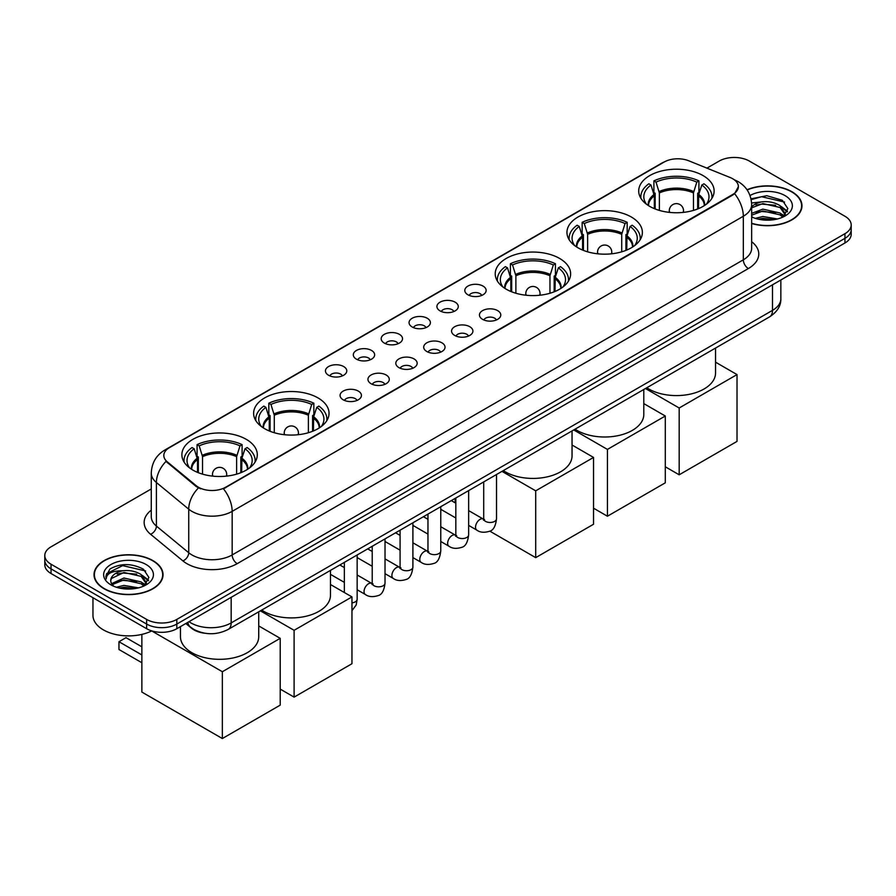 <?xml version="1.0" encoding="UTF-8"?>
<svg xmlns="http://www.w3.org/2000/svg" width="896" height="896" viewBox="0 0 896 896"><rect width="100%" height="100%" fill="white"/><g stroke="black" fill="none" stroke-linecap="round" stroke-linejoin="round"><path stroke-width="1.34" d="M246.254 439.331A37.71 21.773 0 0 0 205.162 434.616A37.71 21.773 0 0 0 181.877 454.731A37.71 21.773 0 0 0 192.931 470.12A37.71 21.773 0 0 0 234.024 474.835A37.71 21.773 0 0 0 257.298 454.731A37.71 21.773 0 0 0 246.254 439.331M631.333 217.011A37.71 21.773 0 0 0 590.24 212.296A37.71 21.773 0 0 0 566.955 232.4A37.71 21.773 0 0 0 577.998 247.8A37.71 21.773 0 0 0 619.102 252.515A37.71 21.773 0 0 0 642.376 232.4A37.71 21.773 0 0 0 631.333 217.011M559.586 258.429A37.71 21.773 0 0 0 518.493 253.714A37.71 21.773 0 0 0 495.219 273.829A37.71 21.773 0 0 0 506.262 289.218A37.71 21.773 0 0 0 547.355 293.944A37.71 21.773 0 0 0 570.629 273.829A37.71 21.773 0 0 0 559.586 258.429M318.002 397.914A37.71 21.773 0 0 0 276.898 393.187A37.71 21.773 0 0 0 253.624 413.302A37.71 21.773 0 0 0 264.667 428.702A37.71 21.773 0 0 0 305.76 433.418A37.71 21.773 0 0 0 329.045 413.302A37.71 21.773 0 0 0 318.002 397.914M703.069 175.594A37.71 21.773 0 0 0 661.976 170.867A37.71 21.773 0 0 0 638.702 190.982A37.71 21.773 0 0 0 649.746 206.382A37.71 21.773 0 0 0 690.838 211.098A37.71 21.773 0 0 0 714.123 190.982A37.71 21.773 0 0 0 703.069 175.594M467.925 294.795A10.674 6.16 180 0 1 465.808 293.048A10.674 6.16 180 0 1 469.336 285.398A10.674 6.16 180 0 1 483.011 286.082A10.674 6.16 180 0 1 485.139 293.048A10.674 6.16 180 0 1 467.925 294.795M481.712 295.434A6.406 3.696 0 0 0 479.998 293.63A6.406 3.696 0 0 0 473.693 292.701A6.406 3.696 0 0 0 469.224 295.434M440.048 310.89A10.674 6.16 180 0 1 437.931 309.142A10.674 6.16 180 0 1 441.47 301.482A10.674 6.16 180 0 1 455.146 302.176A10.674 6.16 180 0 1 457.262 309.142A10.674 6.16 180 0 1 440.048 310.89M453.846 311.528A6.406 3.696 0 0 0 452.122 309.725A6.406 3.696 0 0 0 445.816 308.784A6.406 3.696 0 0 0 441.347 311.528M412.182 326.984A10.674 6.16 180 0 1 410.066 325.237A10.674 6.16 180 0 1 413.594 317.576A10.674 6.16 180 0 1 427.269 318.27A10.674 6.16 180 0 1 429.386 325.237A10.674 6.16 180 0 1 412.182 326.984M425.97 327.622A6.406 3.696 0 0 0 424.256 325.819A6.406 3.696 0 0 0 417.95 324.878A6.406 3.696 0 0 0 413.482 327.622M384.306 343.067A10.674 6.16 180 0 1 382.189 341.331A10.674 6.16 180 0 1 385.728 333.67A10.674 6.16 180 0 1 399.403 334.354A10.674 6.16 180 0 1 401.52 341.331A10.674 6.16 180 0 1 384.306 343.067M398.104 343.706A6.406 3.696 0 0 0 396.379 341.914A6.406 3.696 0 0 0 390.074 340.973A6.406 3.696 0 0 0 385.605 343.706M356.44 359.162A10.674 6.16 180 0 1 354.312 357.426A10.674 6.16 180 0 1 357.851 349.765A10.674 6.16 180 0 1 371.526 350.448A10.674 6.16 180 0 1 373.643 357.426A10.674 6.16 180 0 1 356.44 359.162M370.227 359.8A6.406 3.696 0 0 0 368.514 357.997A6.406 3.696 0 0 0 362.197 357.067A6.406 3.696 0 0 0 357.739 359.8M328.563 375.256A10.674 6.16 180 0 1 326.446 373.509A10.674 6.16 180 0 1 329.986 365.859A10.674 6.16 180 0 1 343.661 366.542A10.674 6.16 180 0 1 345.778 373.509A10.674 6.16 180 0 1 328.563 375.256M342.362 375.894A6.406 3.696 0 0 0 340.637 374.091A6.406 3.696 0 0 0 334.331 373.162A6.406 3.696 0 0 0 329.862 375.894M482.563 319.346A10.674 6.16 180 0 1 480.446 317.598A10.674 6.16 180 0 1 483.986 309.938A10.674 6.16 180 0 1 497.661 310.632A10.674 6.16 180 0 1 499.778 317.598A10.674 6.16 180 0 1 482.563 319.346M496.362 319.984A6.406 3.696 0 0 0 494.637 318.181A6.406 3.696 0 0 0 488.331 317.24A6.406 3.696 0 0 0 483.862 319.984M454.686 335.429A10.674 6.16 180 0 1 452.57 333.693A10.674 6.16 180 0 1 456.109 326.032A10.674 6.16 180 0 1 469.784 326.715A10.674 6.16 180 0 1 471.901 333.693A10.674 6.16 180 0 1 454.686 335.429M468.485 336.067A6.406 3.696 0 0 0 466.771 334.275A6.406 3.696 0 0 0 460.454 333.334A6.406 3.696 0 0 0 455.997 336.067M426.821 351.523A10.674 6.16 180 0 1 424.704 349.776A10.674 6.16 180 0 1 428.232 342.126A10.674 6.16 180 0 1 441.907 342.81A10.674 6.16 180 0 1 444.035 349.776A10.674 6.16 180 0 1 426.821 351.523M440.608 352.162A6.406 3.696 0 0 0 438.894 350.358A6.406 3.696 0 0 0 432.589 349.429A6.406 3.696 0 0 0 428.12 352.162M398.944 367.618A10.674 6.16 180 0 1 396.827 365.87A10.674 6.16 180 0 1 400.366 358.21A10.674 6.16 180 0 1 414.042 358.904A10.674 6.16 180 0 1 416.158 365.87A10.674 6.16 180 0 1 398.944 367.618M412.742 368.256A6.406 3.696 0 0 0 411.018 366.453A6.406 3.696 0 0 0 404.712 365.512A6.406 3.696 0 0 0 400.243 368.256M371.078 383.712A10.674 6.16 180 0 1 368.962 381.965A10.674 6.16 180 0 1 372.49 374.304A10.674 6.16 180 0 1 386.165 374.998A10.674 6.16 180 0 1 388.282 381.965A10.674 6.16 180 0 1 371.078 383.712M384.866 384.35A6.406 3.696 0 0 0 383.152 382.547A6.406 3.696 0 0 0 376.846 381.606A6.406 3.696 0 0 0 372.378 384.35M343.202 399.795A10.674 6.16 180 0 1 341.085 398.059A10.674 6.16 180 0 1 344.624 390.398A10.674 6.16 180 0 1 358.299 391.082A10.674 6.16 180 0 1 360.416 398.059A10.674 6.16 180 0 1 343.202 399.795M357 400.434A6.406 3.696 0 0 0 355.275 398.642A6.406 3.696 0 0 0 348.97 397.701A6.406 3.696 0 0 0 344.501 400.434M730.195 177.542A19.208 11.088 180 0 1 732.76 178.786A19.208 11.088 180 0 1 738.382 186.626A19.208 11.088 180 0 1 732.76 194.466L225.624 487.256A19.208 11.088 180 0 1 196.314 485.778L167.306 461.854A19.208 11.088 180 0 1 163.822 455.493A19.208 11.088 180 0 1 169.456 447.653L664.16 162.042A19.208 11.088 180 0 1 688.766 160.798L730.195 177.542M205.05 633.27A21.347 12.32 180 0 1 191.554 628.23L185.83 623.515M751.654 223.507A34.507 19.925 0 0 0 801.976 205.8A34.507 19.925 0 0 0 791.874 191.71A34.507 19.925 0 0 0 747.018 189.75M152.925 560.605A34.507 19.925 0 0 0 115.326 556.282A34.507 19.925 0 0 0 94.024 574.683A34.507 19.925 0 0 0 104.126 588.773A34.507 19.925 0 0 0 141.736 593.096A34.507 19.925 0 0 0 163.038 574.683A34.507 19.925 0 0 0 152.925 560.605M738.382 186.626L734.619 193.693L732.76 195.037L223.462 488.802A24.898 14.381 60 0 1 232.165 511.37A28.459 16.43 180 0 1 191.923 511.37A28.459 16.43 180 0 1 188.731 509.174L156.408 482.518A28.459 16.43 180 0 1 151.267 473.099L151.267 516.667A28.459 16.43 0 0 0 156.408 526.086L188.731 552.742A28.459 16.43 0 0 0 191.923 554.938A28.459 16.43 0 0 0 232.165 554.938L743.322 259.829A28.459 16.43 0 0 0 751.654 248.203L751.654 204.635A28.459 16.43 180 0 1 743.322 216.261A24.898 14.381 -120 0 0 734.619 193.693M151.267 488.947L51.05 546.806A21.347 12.32 0 0 0 44.8 555.52L44.8 564.816A21.347 12.32 0 0 0 51.05 573.53L146.642 628.712L146.642 624.064A21.347 12.32 0 0 0 176.826 624.064L844.95 238.336A21.347 12.32 0 0 0 851.2 229.622A21.347 12.32 0 0 1 844.95 238.336L176.826 624.064A21.347 12.32 0 0 1 146.642 624.064L51.05 568.882L146.642 624.064L146.642 619.416A21.347 12.32 0 0 0 176.826 619.416L844.95 233.688A21.347 12.32 0 0 0 851.2 224.974A21.347 12.32 0 0 0 844.95 216.261L749.358 161.067A21.347 12.32 0 0 0 719.174 161.067L706.922 168.134M44.8 560.168A21.347 12.32 0 0 0 51.05 568.882A21.347 12.32 0 0 1 44.8 560.168M200.626 488.802L196.314 486.618L166.006 461.395A24.898 16.654 129.5 0 0 156.408 482.518L156.408 526.086A7.112 4.76 -50.5 0 1 150.584 534.262A35.571 20.541 180 0 1 151.267 510.149M44.8 555.52A21.347 12.32 0 0 0 51.05 564.234L146.642 619.416M146.642 628.712A21.347 12.32 0 0 0 176.826 628.712L844.95 242.984A21.347 12.32 0 0 0 851.2 234.27L851.2 224.974M751.654 223.272A34.149 19.712 0 0 0 801.618 205.8A34.149 19.712 0 0 0 791.616 191.856A34.149 19.712 0 0 0 747.152 189.952M755.328 218.355L762.866 216.507L777.493 218.96M758.274 219.162L762.866 218.355L774.424 219.61M751.654 213.36L762.866 209.126L780.046 213.013L783.709 216.507M751.654 215.197L762.866 210.974L780.046 214.861L782.757 217.146M751.61 202.989L761.88 201.858A17.786 10.27 0 0 0 751.654 206.909M761.88 201.858C768.701 201.141 774.76 202.406 780.046 205.643L785.254 213.83L785.131 215.186M751.654 207.827L762.866 203.594L780.046 207.48L785.198 214.76M751.654 216.384L752.674 217.358M751.654 216.91A24.898 14.381 0 0 0 785.075 215.97A24.898 14.381 0 0 0 785.075 195.63A24.898 14.381 0 0 0 750.019 195.541M783.048 217.011L787.842 208.6L782.376 200.312L766.808 195.709L751.005 198.834M751.173 199.629L761.6 196.717L784.571 202.07M756.101 205.117L761.6 204.098L775.678 205.285M783.317 208.589L787.27 211.904M756.101 212.498L761.6 211.478L775.678 212.666M783.317 215.97L783.899 216.35M758.755 219.262L774.155 219.654M781.211 206.483L787.494 211.254M781.211 213.864L784.482 215.835M104.384 588.627A34.149 19.712 0 0 0 141.602 592.906A34.149 19.712 0 0 0 162.68 574.683A34.149 19.712 0 0 0 152.678 560.75A34.149 19.712 0 0 0 115.461 556.472A34.149 19.712 0 0 0 94.382 574.683A34.149 19.712 0 0 0 104.384 588.627M92.96 597.722L92.96 615.35A35.571 20.541 0 0 0 103.376 629.877A35.571 20.541 0 0 0 151.771 630.896M116.39 587.238L123.928 585.402L138.544 587.854M119.336 588.045L123.928 587.238L135.475 588.493M144.11 585.906L148.904 577.483L143.438 569.206C131.734 563.158 120.568 563.091 109.95 568.994L105.851 576.509L106.243 578.917C106.467 573.507 112.034 570.786 122.931 570.752A17.786 10.27 0 0 0 110.746 580.496A17.786 10.27 0 0 0 111.608 583.654L123.928 578.021L141.109 581.907L144.771 585.402M112.202 584.64L123.928 579.869L141.109 583.755L143.808 586.04M122.931 570.752C129.763 570.035 135.811 571.29 141.109 574.526L146.317 582.725L146.194 584.08M110.746 580.698L111.35 578.514L123.928 572.488L141.109 576.374L146.261 583.643M111.608 583.654L113.725 586.253M146.138 564.525A24.898 14.381 0 0 0 110.925 564.525A24.898 14.381 0 0 0 110.925 584.853A24.898 14.381 0 0 0 146.138 584.853A24.898 14.381 0 0 0 146.138 564.525M105.851 576.677L106.624 573.642L122.662 565.611L145.634 570.965M117.163 574.011L122.662 572.981L136.741 574.179M144.379 577.483L148.333 580.798M117.163 581.381L122.662 580.362L136.741 581.56M144.379 584.864L144.962 585.245M119.806 588.157L135.218 588.538M142.274 575.378L148.557 580.138M142.274 582.758L145.544 584.73M654.338 208.634L654.338 195.821L650.989 185.024A32.592 18.816 0 0 0 645.646 203A32.592 18.816 0 0 0 646.464 204.221M655.155 208.97L655.155 193.245L653.901 192.506L653.901 180.891A35.571 20.541 0 0 1 698.925 180.891L696.797 182.123A32.592 18.816 0 0 0 656.018 182.123L659.366 192.92L659.366 210.403M693.459 210.403L693.459 192.92L696.797 182.123M646.789 387.755A39.133 22.59 0 0 0 648.738 388.965A39.133 22.59 0 0 0 691.387 393.87A39.133 22.59 0 0 0 715.546 372.994L715.546 348.062M698.925 180.891L698.925 192.506L697.659 193.245L697.659 208.97M650.989 185.024L648.861 183.792A35.571 20.541 0 0 0 640.83 196.795A35.571 20.541 0 0 0 640.942 198.374M656.018 182.123L653.901 180.891M711.883 198.374A35.571 20.541 0 0 0 711.984 196.795A35.571 20.541 0 0 0 703.954 183.792L701.826 185.024L698.723 194.454L698.488 208.634M706.35 204.221A32.592 18.816 0 0 0 707.168 203A32.592 18.816 0 0 0 701.826 185.024M679.179 474.802L679.179 407.994L737.027 374.584L737.027 441.392L679.179 474.802L665.291 466.782M679.179 407.994L645.456 388.528M715.546 362.186L737.027 374.584M582.59 250.051L582.59 237.238L579.242 226.442A32.592 18.816 0 0 0 573.899 244.418A32.592 18.816 0 0 0 574.728 245.638M583.419 250.387L583.419 234.662L582.154 233.934L582.154 222.309A35.571 20.541 0 0 1 627.178 222.309L625.05 223.541A32.592 18.816 0 0 0 584.282 223.541L587.619 234.338L587.619 251.821M621.712 251.821L621.712 234.338L625.05 223.541M575.053 429.173A39.133 22.59 0 0 0 576.99 430.382A39.133 22.59 0 0 0 619.64 435.288A39.133 22.59 0 0 0 643.798 414.411L643.798 389.48M627.178 222.309L627.178 233.934L625.912 234.662L625.912 250.387M579.242 226.442L577.125 225.221A35.571 20.541 0 0 0 569.094 238.213A35.571 20.541 0 0 0 569.195 239.792M584.282 223.541L582.154 222.309M640.136 239.792A35.571 20.541 0 0 0 640.237 238.213A35.571 20.541 0 0 0 632.206 225.221L630.09 226.442L626.976 235.872L626.741 250.051M634.603 245.638A32.592 18.816 0 0 0 635.432 244.418A32.592 18.816 0 0 0 630.09 226.442M607.432 516.219L607.432 449.411L665.291 416.013L665.291 482.821L607.432 516.219L593.544 508.2M607.432 449.411L573.72 429.946M643.798 403.603L665.291 416.013M510.843 291.48L510.843 278.656L507.506 267.859A32.592 18.816 0 0 0 502.163 285.835A32.592 18.816 0 0 0 502.981 287.056M511.672 291.816L511.672 276.08L510.406 275.352L510.406 263.726A35.571 20.541 0 0 1 555.442 263.726L553.314 264.958A32.592 18.816 0 0 0 512.534 264.958L515.883 275.755L515.883 293.25M549.965 293.25L549.965 275.755L553.314 264.958M503.306 470.602A39.133 22.59 0 0 0 505.254 471.811A39.133 22.59 0 0 0 547.904 476.706A39.133 22.59 0 0 0 572.051 455.829L572.051 430.909M555.442 263.726L555.442 275.352L554.176 276.08L554.176 291.816M507.506 267.859L505.378 266.638A35.571 20.541 0 0 0 497.347 279.63A35.571 20.541 0 0 0 497.459 281.221M512.534 264.958L510.406 263.726M568.389 281.221A35.571 20.541 0 0 0 568.501 279.63A35.571 20.541 0 0 0 560.47 266.638L558.342 267.859L555.24 277.29L555.005 291.48M562.867 287.056A32.592 18.816 0 0 0 563.685 285.835A32.592 18.816 0 0 0 558.342 267.859M535.696 557.637L535.696 490.829L593.544 457.43L593.544 524.238L535.696 557.637L489.798 531.138M455.19 502.846L455.19 498.378M535.696 490.829L501.973 471.363M572.051 445.021L593.544 457.43M269.259 430.954L269.259 418.141L265.91 407.344A32.592 18.816 0 0 0 260.568 425.32A32.592 18.816 0 0 0 261.397 426.541M270.088 431.29L270.088 415.565L268.822 414.826L268.822 403.211A35.571 20.541 0 0 1 313.846 403.211L311.718 404.443A32.592 18.816 0 0 0 270.95 404.443L274.288 415.24L274.288 432.723M308.381 432.723L308.381 415.24L311.718 404.443M261.71 610.075A39.133 22.59 0 0 0 263.659 611.285A39.133 22.59 0 0 0 306.309 616.19A39.133 22.59 0 0 0 330.467 595.314L330.467 570.382M313.846 403.211L313.846 414.826L312.581 415.565L312.581 431.29M265.91 407.344L263.794 406.112A35.571 20.541 0 0 0 255.763 419.115A35.571 20.541 0 0 0 255.864 420.694M270.95 404.443L268.822 403.211M326.805 420.694A35.571 20.541 0 0 0 326.906 419.115A35.571 20.541 0 0 0 318.875 406.112L316.758 407.344L313.645 416.774L313.41 430.954M321.272 426.541A32.592 18.816 0 0 0 322.101 425.32A32.592 18.816 0 0 0 316.758 407.344M294.101 697.122L294.101 630.314L351.96 596.915L351.96 663.723L294.101 697.122L280.213 689.102M294.101 630.314L260.389 610.848M330.467 584.506L351.96 596.915M197.512 472.371L197.512 459.558L194.174 448.762A32.592 18.816 0 0 0 188.832 466.738A32.592 18.816 0 0 0 189.65 467.958M198.341 472.707L198.341 456.982L197.075 456.254L197.075 444.629A35.571 20.541 0 0 1 242.099 444.629L239.982 445.861A32.592 18.816 0 0 0 199.203 445.861L202.541 456.658L202.541 474.141M236.634 474.141L236.634 456.658L239.982 445.861M180.454 626.618L180.454 636.731A39.133 22.59 0 0 0 191.923 652.714A39.133 22.59 0 0 0 234.562 657.608A39.133 22.59 0 0 0 258.72 636.731L258.72 611.811M242.099 444.629L242.099 456.254L240.845 456.982L240.845 472.707M194.174 448.762L192.046 447.541A35.571 20.541 0 0 0 184.016 460.533A35.571 20.541 0 0 0 184.117 462.123M199.203 445.861L197.075 444.629M255.058 462.123A35.571 20.541 0 0 0 255.17 460.533A35.571 20.541 0 0 0 247.139 447.541L245.011 448.762L241.909 458.192L241.662 472.371M249.536 467.958A32.592 18.816 0 0 0 250.354 466.738A32.592 18.816 0 0 0 245.011 448.762M141.859 662.726L118.966 649.51L118.966 641.726L141.859 654.942M222.354 738.539L222.354 671.731L280.213 638.333L280.213 705.141L222.354 738.539L141.859 692.07L141.859 634.39M222.354 671.731L151.704 630.941M258.72 625.923L280.213 638.333M118.966 641.726L126.011 637.661L141.859 646.811M167.306 461.854L167.306 462.706M196.314 485.778L196.314 486.618M225.624 487.256L225.624 487.827M732.76 194.466L732.76 195.037M237.205 563.651A7.112 4.11 60 0 1 232.165 554.938L232.165 511.37L743.322 216.261L743.322 259.829A7.112 4.11 60 0 0 748.35 268.542L237.205 563.651A35.571 20.541 180 0 1 186.894 563.651A35.571 20.541 180 0 1 182.907 560.907L150.584 534.262M751.654 204.635C751.173 194.398 746.682 186.726 738.158 181.619L734.574 179.872A24.898 11.659 112 0 0 734.238 179.749M167.339 449.109A24.898 14.381 -120 0 0 164.752 450.083C156.24 455.19 151.749 462.862 151.267 473.099M164.752 450.083L662.066 162.96A24.898 14.381 60 0 1 663.958 162.154M198.43 487.939A24.898 16.654 129.5 0 0 188.731 509.174L188.731 552.742A7.112 4.76 -50.5 0 1 182.907 560.907M751.654 241.696A35.571 20.541 180 0 1 748.35 268.542M176.826 619.416L176.826 628.712M844.95 233.688L844.95 242.984M51.05 564.234L51.05 573.53M189 621.69A28.459 16.43 0 0 0 190.915 622.91A28.459 16.43 0 0 0 231.168 622.91L772.498 310.363A28.459 16.43 0 0 0 780.842 298.749C781.043 305.805 777.28 311.853 769.552 316.882L228.211 629.418A14.235 8.221 60 0 0 231.168 622.91L231.168 597.341M772.498 284.805L772.498 310.363A14.235 8.221 60 0 1 769.552 316.882M187.846 622.35A14.235 9.52 129.5 0 0 190.333 626.976L186.01 623.414M654.338 195.821A27.888 16.106 0 0 0 648.514 205.632M693.459 192.92A27.888 16.106 0 0 0 659.366 192.92M654.091 194.454A28.224 16.296 0 0 0 648.245 205.464M693.694 191.554A28.224 16.296 0 0 0 659.131 191.554M704.581 205.464A28.224 16.296 0 0 0 698.723 194.454M704.301 205.632A27.888 16.106 0 0 0 698.488 195.821M669.928 212.43A7.112 4.11 180 0 1 669.29 210.739L669.29 212.363M683.525 212.363L683.525 210.739A7.112 4.11 180 0 1 682.886 212.43M582.59 237.238A27.888 16.106 0 0 0 576.778 247.061M621.712 234.338A27.888 16.106 0 0 0 587.619 234.338M582.355 235.872A28.224 16.296 0 0 0 576.498 246.882M621.947 232.971A28.224 16.296 0 0 0 587.384 232.971M632.834 246.882A28.224 16.296 0 0 0 626.976 235.872M632.554 247.061A27.888 16.106 0 0 0 626.741 237.238M598.181 253.848A7.112 4.11 180 0 1 597.554 252.157L597.554 253.781M611.778 253.781L611.778 252.157A7.112 4.11 180 0 1 611.15 253.848M510.843 278.656A27.888 16.106 0 0 0 505.03 288.478M549.965 275.755A27.888 16.106 0 0 0 515.883 275.755M510.608 277.29A28.224 16.296 0 0 0 504.75 288.299M550.211 274.389A28.224 16.296 0 0 0 515.637 274.389M561.086 288.299A28.224 16.296 0 0 0 555.24 277.29M560.818 288.478A27.888 16.106 0 0 0 555.005 278.656M526.445 295.277A7.112 4.11 180 0 1 525.806 293.574L525.806 295.21M540.042 295.21L540.042 293.574A7.112 4.11 180 0 1 539.403 295.277M269.259 418.141A27.888 16.106 0 0 0 263.446 427.963M308.381 415.24A27.888 16.106 0 0 0 274.288 415.24M269.024 416.774A28.224 16.296 0 0 0 263.166 427.784M308.616 413.874A28.224 16.296 0 0 0 274.053 413.874M319.502 427.784A28.224 16.296 0 0 0 313.645 416.774M319.222 427.963A27.888 16.106 0 0 0 313.41 418.141M284.85 434.75A7.112 4.11 180 0 1 284.222 433.059L284.222 434.683M298.446 434.683L298.446 433.059A7.112 4.11 180 0 1 297.819 434.75M197.512 459.558A27.888 16.106 0 0 0 191.699 469.381M236.634 456.658A27.888 16.106 0 0 0 202.541 456.658M197.277 458.192A28.224 16.296 0 0 0 191.419 469.202M236.869 455.291A28.224 16.296 0 0 0 202.306 455.291M247.755 469.202A28.224 16.296 0 0 0 241.909 458.192M247.486 469.381A27.888 16.106 0 0 0 241.662 459.558M213.114 476.168A7.112 4.11 180 0 1 212.475 474.477L212.475 476.101M226.71 476.101L226.71 474.477A7.112 4.11 180 0 1 226.072 476.168M496.518 474.522L496.518 518.773A6.406 3.696 180 0 1 494.346 521.55A6.406 3.696 180 0 1 485.587 521.394A6.406 3.696 180 0 1 483.706 518.773L483.504 520.162L484.075 519.68M496.518 518.773C495.634 526.21 493.338 530.365 489.608 531.238C484.31 532.874 480.066 532.504 476.851 530.13A6.406 3.696 -60 0 1 475.866 525A6.406 3.696 -60 0 1 480.043 519.355A6.406 3.696 -60 0 1 480.334 519.198A6.406 3.696 -60 0 1 483.246 519.042L484.546 519.557M468.642 490.616L468.642 534.867A6.406 3.696 180 0 1 466.469 537.645A6.406 3.696 180 0 1 457.71 537.477A6.406 3.696 180 0 1 455.829 534.867L455.627 536.256L456.198 535.774M468.642 534.867C467.768 542.304 465.461 546.459 461.731 547.333C456.445 548.968 452.189 548.598 448.974 546.224A6.406 3.696 -60 0 1 447.989 541.094A6.406 3.696 -60 0 1 452.178 535.45A6.406 3.696 -60 0 1 452.458 535.293A6.406 3.696 -60 0 1 455.381 535.136L456.68 535.64M440.765 506.699L440.765 550.962A6.406 3.696 180 0 1 438.603 553.728A6.406 3.696 180 0 1 429.834 553.571A6.406 3.696 180 0 1 427.963 550.962L427.762 552.339L428.333 551.869M440.765 550.962C439.891 558.398 437.584 562.554 433.866 563.416C428.568 565.051 424.323 564.693 421.098 562.318A6.406 3.696 -60 0 1 420.123 557.189A6.406 3.696 -60 0 1 424.301 551.544A6.406 3.696 -60 0 1 424.592 551.387A6.406 3.696 -60 0 1 427.504 551.219L428.803 551.734M412.899 522.794L412.899 567.056A6.406 3.696 180 0 1 410.726 569.822A6.406 3.696 180 0 1 401.968 569.666A6.406 3.696 180 0 1 400.086 567.056L399.885 568.434L400.456 567.963M412.899 567.056C412.014 574.482 409.718 578.637 405.989 579.51C400.702 581.146 396.446 580.776 393.232 578.402A6.406 3.696 -60 0 1 392.246 573.272A6.406 3.696 -60 0 1 396.435 567.627A6.406 3.696 -60 0 1 396.715 567.482A6.406 3.696 -60 0 1 399.638 567.314L400.938 567.829M385.022 538.888L385.022 583.139A6.406 3.696 180 0 1 382.861 585.917A6.406 3.696 180 0 1 374.091 585.76A6.406 3.696 180 0 1 372.221 583.139L372.008 584.528L372.59 584.058M385.022 583.139C384.149 590.576 381.842 594.731 378.112 595.605C372.826 597.24 368.581 596.87 365.355 594.496A6.406 3.696 -60 0 1 364.381 589.366A6.406 3.696 -60 0 1 368.558 583.722A6.406 3.696 -60 0 1 368.85 583.565A6.406 3.696 -60 0 1 371.762 583.408L373.061 583.923M357.157 554.982L357.157 599.234A6.406 3.696 180 0 1 354.984 602.011A6.406 3.696 180 0 1 351.96 602.862M662.066 162.96L666.635 160.832M228.211 629.418C216.765 635.174 205.318 635.174 193.861 629.418L190.333 626.976M780.842 298.749L780.842 279.989M801.618 208.656L801.618 205.8M785.254 215.051L785.254 213.83M162.68 577.539L162.68 574.683M146.317 583.946L146.317 582.725M94.382 577.539L94.382 574.683M640.83 198.206L640.83 196.795M711.984 198.206L711.984 196.795M683.525 210.739A7.112 7.112 0 0 0 672.851 204.579A7.112 7.112 0 0 0 669.29 210.739M569.094 239.624L569.094 238.213M640.237 239.624L640.237 238.213M611.778 252.157A7.112 7.112 0 0 0 601.104 245.997A7.112 7.112 0 0 0 597.554 252.157M497.347 281.042L497.347 279.63M568.501 281.042L568.501 279.63M540.042 293.574A7.112 7.112 0 0 0 529.368 287.414A7.112 7.112 0 0 0 525.806 293.574M255.763 420.526L255.763 419.115M326.906 420.526L326.906 419.115M298.446 433.059A7.112 7.112 0 0 0 287.773 426.899A7.112 7.112 0 0 0 284.222 433.059M184.016 461.944L184.016 460.533M255.17 461.944L255.17 460.533M226.71 474.477A7.112 7.112 0 0 0 216.037 468.317A7.112 7.112 0 0 0 212.475 474.477M476.851 530.13L468.642 525.392M455.829 518L440.765 509.298M483.706 481.914L483.706 518.773M483.246 519.042L468.642 510.608M455.829 503.216L451.326 500.606M448.974 546.224L440.765 541.486M427.963 534.094L412.899 525.392M455.829 498.008L455.829 534.867M455.381 535.136L440.765 526.702M427.963 519.299L423.45 516.701M421.098 562.318L412.899 557.581M400.086 550.189L385.022 541.486M427.963 514.102L427.963 550.962M427.504 551.219L412.899 542.786M400.086 535.394L395.584 532.795M393.232 578.402L385.022 573.664M372.221 566.272L357.157 557.581M400.086 530.186L400.086 567.056M399.638 567.314L385.022 558.88M372.221 551.488L367.707 548.878M365.355 594.496L357.157 589.758M344.344 582.366L330.467 574.358M372.221 546.28L372.221 583.139M371.762 583.408L357.157 574.974M344.344 567.582L339.842 564.973M344.344 562.374L344.344 592.514M351.96 610.68L356.171 605.024L357.157 599.234"/></g></svg>
